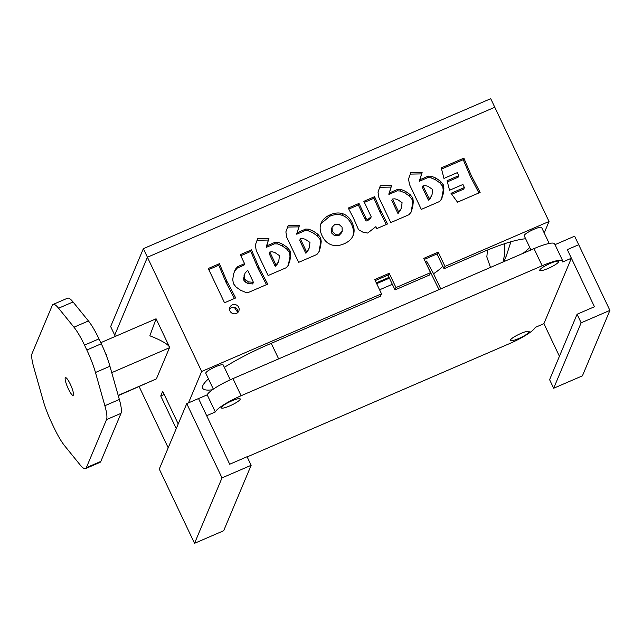 <?xml version="1.0" encoding="UTF-8"?>
<svg xmlns="http://www.w3.org/2000/svg" width="642" height="642" viewBox="0 0 642 642"><rect width="100%" height="100%" fill="white"/><g stroke="black" fill="none" stroke-linecap="round" stroke-linejoin="round"><path stroke-width="0.96" d="M70.299 384.181A9.638 1.862 66.6 0 1 73.14 395.368A9.638 1.862 66.6 0 1 67.611 387.254A9.638 1.862 66.6 0 1 65.492 377.673A9.638 1.862 66.6 0 1 70.299 384.181M98.98 338.872A32.132 6.195 -113.4 0 0 88.436 320.96L73.044 301.973A32.132 6.195 -113.4 0 0 67.587 298.169L53.109 304.42A32.132 6.195 66.6 0 1 58.574 308.216L73.958 327.203A32.132 6.195 66.6 0 1 84.511 345.115L98.98 338.872L101.308 343.767L86.831 350.018A32.132 6.195 66.6 0 1 95.465 372.496L104.871 405.728A32.132 6.195 66.6 0 1 106.532 419.595L86.341 467.673A32.132 6.195 66.6 0 1 85.522 468.62A32.132 6.195 66.6 0 1 80.057 464.816L64.673 445.829A32.132 6.195 66.6 0 1 54.121 427.917L51.793 423.022A32.132 6.195 66.6 0 1 43.166 400.544L33.761 367.312A32.132 6.195 66.6 0 1 32.1 353.437L52.291 305.359A32.132 6.195 66.6 0 1 53.109 304.42M85.522 468.62L99.991 462.368A32.132 6.195 -113.4 0 0 100.818 461.429L121.001 413.352A32.132 6.195 -113.4 0 0 119.348 399.476L109.934 366.245A32.132 6.195 -113.4 0 0 101.308 343.767M86.831 350.018L84.511 345.115M169.384 346.8L156.086 318.793L149.859 335.798C160.781 340.091 167.289 343.759 169.384 346.8L169.48 347.723L156.391 378.884L118.184 395.384M105.874 354.336L106.444 354.545L106.203 355.178M118.256 395.641L156.391 378.884M559.423 356.294L543.91 323.632L571.372 258.236L567.319 249.626L578.707 244.714L609.9 310.399L581.146 322.814L553.669 388.25L582.422 375.835L609.9 310.399M553.669 388.25L549.6 379.679L577.078 314.243L594.444 306.748L567.319 249.626M578.675 244.722L574.622 236.184L555.009 244.658M562.753 260.965A25.704 4.598 154.6 0 0 542.145 265.756L241.095 395.745L232.958 378.611L534.008 248.623A25.704 4.598 154.6 0 1 554.616 243.824L562.753 260.965A25.704 4.598 154.6 0 1 562.689 261.992L571.372 258.236M232.958 378.611A25.704 4.598 154.6 0 0 207.189 394.838L198.538 398.578L229.708 464.23L247.082 456.735L251.15 465.298L222.012 477.881L194.534 543.317L223.673 530.733L251.15 465.298M194.534 543.317L159.272 469.061L186.75 403.625L222.012 477.881M577.078 314.243L581.146 322.814M207.189 394.838L215.327 411.971L206.668 415.711M240.188 399.332A10.441 1.87 -25.4 0 1 230.647 405.511A10.441 1.87 -25.4 0 1 221.346 407.871A10.441 1.87 -25.4 0 1 229.972 401.707A10.441 1.87 -25.4 0 1 240.212 398.915A10.441 1.87 -25.4 0 1 240.188 399.332M558.604 261.848A10.441 1.87 -25.4 0 1 549.062 268.027A10.441 1.87 -25.4 0 1 539.761 270.386A10.441 1.87 -25.4 0 1 548.396 264.223A10.441 1.87 -25.4 0 1 558.628 261.43A10.441 1.87 -25.4 0 1 558.604 261.848M529.16 331.954A10.441 1.87 -25.4 0 1 519.627 338.133A10.441 1.87 -25.4 0 1 510.318 340.501A10.441 1.87 -25.4 0 1 518.953 334.33A10.441 1.87 -25.4 0 1 529.193 331.537A10.441 1.87 -25.4 0 1 529.16 331.954M241.095 395.745A25.704 4.598 154.6 0 0 215.327 411.971M247.162 456.903L509.435 343.655A25.704 4.598 154.6 0 0 535.211 327.428L543.926 323.664M186.75 403.625L198.522 398.546M544.215 232.95L549.03 221.49L490.721 98.683L143.359 248.671L147.427 257.233L494.789 107.254L147.427 257.233L114.709 335.14L147.419 257.241L201.668 371.477L188.483 402.879M143.359 248.671L110.649 326.569L115.311 336.4M139.154 386.62L168.204 447.795M176.253 428.631L160.733 395.945L162.691 391.267L178.211 423.961M208.177 379.149L208.802 379.582M201.668 371.477L381.508 293.827L380.529 296.163L267.265 345.067A64.264 11.492 154.6 0 0 224.339 367.352M208.465 378.884A64.264 11.492 154.6 0 0 202.671 388.209A64.264 11.492 154.6 0 0 212.422 389.774M213.337 389.132L205.793 373.259A9.638 1.725 -25.4 0 1 213.762 367.561A9.638 1.725 -25.4 0 1 223.215 364.985L230.253 379.815M549.03 221.49L444.994 266.414L438.213 252.129L423.744 258.381L430.525 272.657L395.978 287.576L394.999 289.911L387.969 275.105M436.985 253.935L444.015 268.749L444.994 266.414M444.015 268.749L481.468 252.579A64.264 11.492 154.6 0 1 525.638 238.776M523.013 253.373A64.264 11.492 154.6 0 0 529.746 247.427M530.942 249.947L524.217 235.766A9.638 1.725 -25.4 0 1 532.186 230.077A9.638 1.725 -25.4 0 1 541.631 227.501L549.207 243.454M238.038 312.245L237.612 309.877C236.079 307.382 233.913 306.659 231.128 307.735L229.571 308.898M232.332 304.87A4.823 4.646 -157.2 0 1 238.808 311.017A4.823 4.646 -157.2 0 1 232.565 313.44A4.823 4.646 -157.2 0 1 232.332 304.87M394.702 198.827L392.479 199.028L398.538 211.796L400.223 210.303L401.523 207.759L402.069 202.647L397.302 199.405L394.702 198.827M398.538 211.796L397.88 213.353L398.377 213.144L400.865 209.316M400.688 209.749L401.523 207.759M392.479 199.028L391.821 200.585L397.88 213.353M389.574 192.921L388.924 194.478L389.55 192.865L397.839 189.286L400.993 189.438L405.463 191.332L410.021 194.518L412.798 198.009L413.336 201.724L412.678 207.077L411.097 212.125L409.01 214.701L390.777 222.573L378.884 197.535L378.002 192.078L380.313 185.723L391.604 185.53L388.9 194.422M389.501 192.407L389.55 192.865M391.604 185.53L388.851 193.964M379.743 187.279L390.946 187.087M388.948 194.398L397.181 190.851L400.335 190.995L404.805 192.889L409.371 196.075L412.148 199.566L412.678 203.281L410.992 212.342M411.329 211.595L411.097 212.125M272.031 251.792L269.809 251.993L275.875 264.761L277.561 263.268L278.853 260.716L279.406 255.612L274.64 252.37L272.031 251.792M275.875 264.761L275.217 266.318L275.707 266.109L278.203 262.281M278.026 262.714L278.853 260.716M269.809 251.993L269.159 253.55L275.217 266.318M266.911 245.886L266.253 247.443L266.887 245.83L275.169 242.251L278.323 242.395L282.793 244.297L287.359 247.483L290.136 250.974L290.666 254.689L290.007 260.042L288.435 265.09L286.348 267.666L268.107 275.538L256.222 250.5L255.339 245.043L257.643 238.688L268.934 238.495L266.229 247.387M266.839 245.372L266.887 245.83M268.934 238.495L266.181 246.929M257.081 240.244L268.284 240.052M266.286 247.363L274.519 243.816L277.673 243.96L282.143 245.854L286.709 249.04L289.478 252.531L290.015 256.246L288.33 265.307M288.667 264.56L288.435 265.09M253.438 282.344L247.692 270.242L245.019 273.187L244.233 276.83L244.578 278.853L248.293 281.862L253.438 282.344L252.659 283.957L247.635 283.419L245.3 281.998L243.928 280.41L243.583 278.395L245.019 273.187M251.463 249.85L258.862 267.265L267.73 284.117L248.863 292.262L245.348 292.246L240.59 290.248L236.112 287.054L233.415 283.676L232.749 279.583L233.536 274.094L235.413 269.175L237.837 266.55L244.562 263.653L240.293 254.673L251.463 249.85L250.805 251.407L258.212 268.821L266.494 284.647M240.798 255.733L250.805 251.407M244.562 263.653L243.904 265.21L237.187 268.115L234.298 271.638M374.583 196.685L380.658 210.52L387.543 223.97L376.806 228.6L375.891 226.666L367.697 233.054L362.762 232.091L358.533 229.692L353.557 218.272L348.261 208.056L358.99 203.418L358.34 204.975L365.322 219.684C365.98 221.065 366.823 221.321 367.858 220.439L370.562 218.376L371.212 216.819L363.853 201.323L374.583 196.685L373.933 198.25L380 212.077L386.323 224.491M348.815 209.091L358.34 204.975M364.359 202.382L373.933 198.25M358.99 203.418L365.972 218.128C366.63 219.508 367.481 219.765 368.508 218.882L371.212 216.819M368.508 218.882L367.858 220.439M425.237 185.642L423.014 185.843L429.073 198.611L430.766 197.118L432.058 194.566L432.604 189.454L427.845 186.22L425.237 185.642M429.073 198.611L428.423 200.168L428.912 199.951L431.408 196.131M431.231 196.564L432.058 194.566M423.014 185.843L422.364 187.4L428.423 200.168M420.117 179.736L419.459 181.293L420.085 179.68M420.045 179.222L420.093 179.68L428.374 176.101L431.528 176.245L435.998 178.147L440.564 181.333L443.341 184.824L443.871 188.539L443.213 193.892L441.64 198.94L439.545 201.516L421.312 209.388L409.427 184.35L408.545 178.893L410.848 172.537L422.139 172.345L419.435 181.237M422.139 172.345L419.387 180.779M410.286 174.094L421.489 173.902M419.491 181.213L427.724 177.657L430.878 177.81L435.348 179.704L439.906 182.89L442.683 186.381L443.221 190.096L441.536 199.156M441.873 198.41L441.64 198.94M302.575 238.607L300.352 238.808L306.411 251.576L308.096 250.083L309.396 247.531L309.942 242.419L305.175 239.185L302.575 238.607M306.411 251.576L305.752 253.133L307.446 251.64L308.738 249.088M308.561 249.529L309.396 247.531M300.352 238.808L299.694 240.365L305.752 253.133M297.447 232.701L296.797 234.258L297.423 232.645L305.712 229.066L308.866 229.21L313.336 231.112L317.894 234.29L320.671 237.789L321.209 241.504L320.551 246.857L318.97 251.905L316.883 254.481L298.65 262.353L286.757 237.315L285.875 231.858L288.186 225.502L299.477 225.31L296.773 234.202M297.374 232.187L297.423 232.645M299.477 225.31L296.724 233.744M287.616 227.059L298.819 226.867M296.821 234.178L305.054 230.622L308.208 230.775L312.678 232.669L317.244 235.855L320.021 239.346L320.551 243.061L318.865 252.121M319.202 251.375L318.97 251.905M219.42 263.685L226.827 281.1L235.694 297.944L224.523 302.767L208.257 268.508L219.42 263.685L218.77 265.242L226.169 282.657L234.458 298.482M208.754 269.568L218.77 265.242M331.392 228.937L332.05 227.372L332.235 231.425L335.301 234.202L339.441 234.129L342.21 231.224L342.042 227.188L338.976 224.379L334.843 224.459L332.131 227.164L331.392 228.937L331.577 232.982L334.651 235.758L338.783 235.686L341.552 232.781M341.48 232.982L342.21 231.224M352.964 235.871L353.252 235.189C351.816 238.904 348.742 241.785 344.04 243.816C339.329 245.846 335.028 246.151 331.144 244.73C327.251 243.302 324.242 240.325 322.091 235.807C319.941 231.28 319.588 227.148 321.016 223.416C322.453 219.692 325.534 216.811 330.245 214.773C334.955 212.735 339.257 212.438 343.133 213.866C347.009 215.295 350.026 218.272 352.185 222.814C354.336 227.34 354.689 231.465 353.252 235.189L353.116 235.534M320.864 223.849L329.595 216.33C334.305 214.292 338.599 213.995 342.475 215.423C346.359 216.852 349.376 219.837 351.527 224.371C353.678 228.905 354.039 233.03 352.602 236.746M463.877 158.133L471.292 175.571L480.144 192.399L457.529 202.166L451.013 193.306L464.383 187.536L462.93 184.479L449.561 190.249L447.057 180.723L458.749 175.675L457.313 172.642L443.943 178.412L441.255 167.899L463.877 158.133L463.227 159.689L470.634 177.128L478.908 192.929M458.749 175.675L458.099 177.232L447.354 181.871M464.383 187.536L463.725 189.093L451.727 194.277M441.552 169.047L463.227 159.689M381.508 293.827L374.727 279.543L389.196 273.299L395.978 287.576M438.213 252.129L437.563 253.686L424.242 259.44M389.196 273.299L388.546 274.856L375.233 280.602M487.23 250.155A48.198 46.505 -157.2 0 1 486.821 256.872L490.488 267.409M510.888 241.769L506.329 255.909L503.609 261.743M376.308 282.865L389.044 277.368M425.293 261.639L426.585 261.045L433.535 273.717A54.626 52.7 22.8 0 0 442.836 266.261M440.741 288.892L433.535 273.717M278.636 358.886L271.253 343.342M392.334 284.294L379.591 289.799M164.2 394.445L160.733 395.945M425.694 262.49L439 289.646M389.413 278.155L376.677 283.652M426.039 262.337L426.585 261.045M394.999 289.911L429.538 275.001L430.525 272.657M88.436 320.96L73.958 327.203M58.574 308.216L73.044 301.973M100.818 461.429L86.341 467.673M106.532 419.595L121.001 413.352M95.465 372.496L109.934 366.245M119.348 399.476L104.871 405.728M111.748 372.649L169.48 347.723M534.008 248.623L542.145 265.756M400.223 210.303L399.573 211.86M399.027 211.579L398.377 213.144M412.678 207.077L412.02 208.634M413.336 201.724L412.678 203.281M412.798 198.009L412.148 199.566M410.021 194.518L409.371 196.075M405.463 191.332L404.805 192.889M400.993 189.438L400.335 190.995M397.839 189.286L397.181 190.851M277.561 263.268L276.903 264.825M276.365 264.544L275.707 266.109M290.007 260.042L289.357 261.599M290.666 254.689L290.015 256.246M290.136 250.974L289.478 252.531M287.359 247.483L286.709 249.04M282.793 244.297L282.143 245.854M278.323 242.395L277.673 243.96M275.169 242.251L274.519 243.816M253.317 282.4L252.659 283.957M248.293 281.862L247.635 283.419M245.95 280.442L245.3 281.998M244.578 278.853L243.928 280.41M244.233 276.83L243.583 278.395M244.65 274.222L243.992 275.779M258.862 267.265L258.212 268.821M237.837 266.55L237.187 268.115M235.413 269.175L234.763 270.731M380.658 210.52L380 212.077M365.972 218.128L365.322 219.684M430.766 197.118L430.108 198.675M429.57 198.394L428.912 199.951M443.213 193.892L442.563 195.449M443.871 188.539L443.221 190.096M443.341 184.824L442.683 186.381M440.564 181.333L439.906 182.89M435.998 178.147L435.348 179.704M431.528 176.245L430.878 177.81M428.374 176.101L427.724 177.657M308.096 250.083L307.446 251.64M306.9 251.359L306.25 252.916M320.551 246.857L319.893 248.414M321.209 241.504L320.551 243.061M320.671 237.789L320.021 239.346M317.894 234.29L317.244 235.855M313.336 231.112L312.678 232.669M308.866 229.21L308.208 230.775M305.712 229.066L305.054 230.622M226.827 281.1L226.169 282.657M335.301 234.202L334.651 235.758M332.235 231.425L331.577 232.982M339.441 234.129L338.783 235.686M352.185 222.814L351.527 224.371M343.133 213.866L342.475 215.423M330.245 214.773L329.595 216.33M471.292 175.571L470.634 177.128M503.031 261.992A64.264 62.001 22.8 0 0 504.74 243.663M156.086 318.793L100.786 342.676M237.813 312.485L234.314 307.317"/></g></svg>

